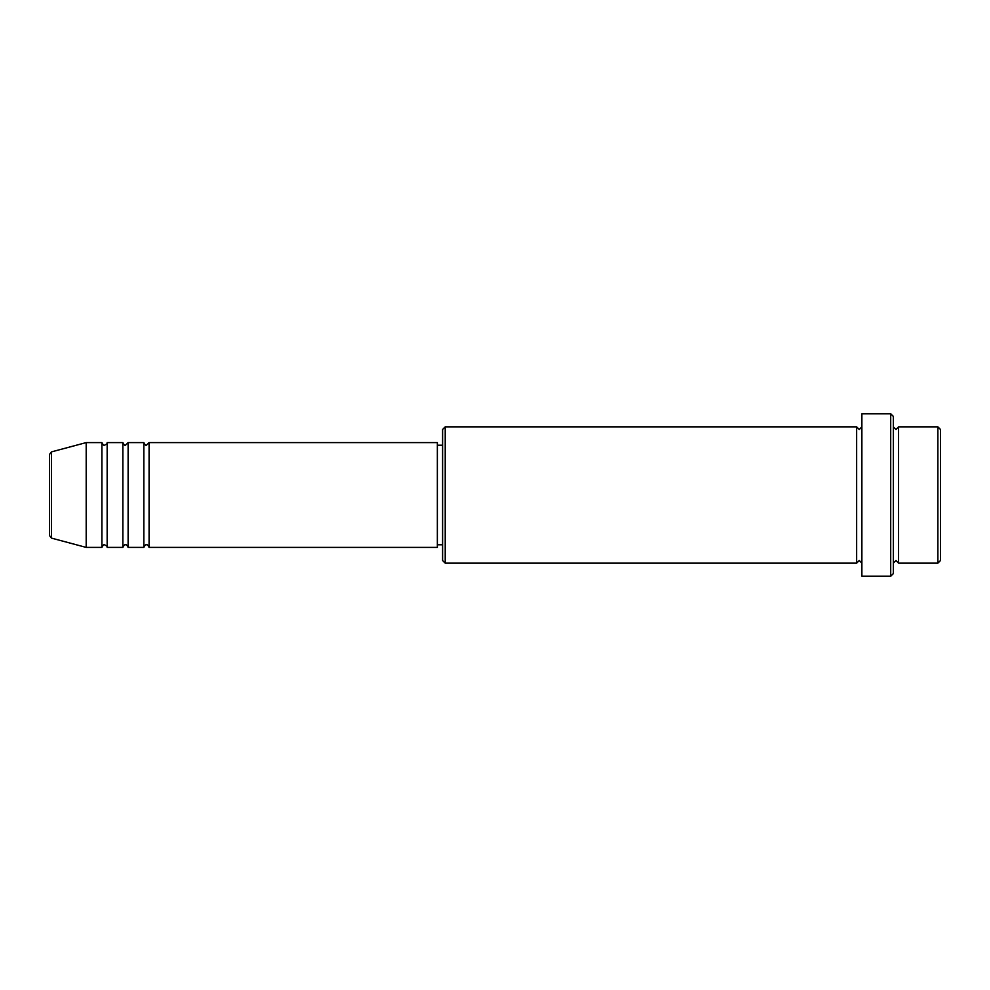 <?xml version="1.0" encoding="UTF-8"?>
<svg xmlns="http://www.w3.org/2000/svg" width="990" height="990" viewBox="0 0 990 990"><rect width="100%" height="100%" fill="white"/><g stroke="black" fill="none" stroke-linecap="round" stroke-linejoin="round"><path stroke-width="1.49" d="M51.443 538.102L86.192 547.408L86.192 442.592L51.443 451.898L51.443 538.102L49.5 535.565L49.5 454.435L49.5 495M149.082 442.592L149.082 547.408L437.345 547.408L437.345 442.592L149.082 442.592L146.458 445.203C145.815 445.735 144.948 444.857 143.847 442.592L143.847 547.408L128.118 547.408L128.118 442.592L143.847 442.592M122.871 442.592L122.871 547.408L107.155 547.408L107.155 442.592L122.871 442.592C123.985 444.857 124.851 445.735 125.495 445.203L128.118 442.592M107.155 442.592C107.65 443.285 106.784 444.164 104.532 445.203C103.888 445.735 103.022 444.857 101.908 442.592L101.908 547.408L86.192 547.408M937.877 426.863L940.5 429.487L940.5 560.513L937.877 563.137L937.877 426.863L898.574 426.863L898.574 563.137L937.877 563.137M445.203 563.137L442.592 560.513L442.592 429.487L445.203 426.863L445.203 563.137L856.647 563.137L856.647 426.863L859.258 429.487L861.882 426.863M890.703 413.758L893.327 416.382L893.327 573.618L890.703 576.242L890.703 413.758L861.882 413.758L861.882 576.242L890.703 576.242M893.327 426.863L895.95 429.487L898.574 426.863M437.345 544.797L442.592 544.797M86.192 442.592L101.908 442.592M445.203 426.863L856.647 426.863M437.345 445.203L442.592 445.203M856.647 563.137L859.258 560.513L861.882 563.137M898.574 563.137L895.95 560.513L893.327 563.137M107.155 547.408C107.65 546.715 106.784 545.837 104.532 544.797C103.888 544.265 103.022 545.144 101.908 547.408M128.118 547.408C127.017 545.144 126.138 544.265 125.495 544.797C124.851 544.265 123.985 545.144 122.871 547.408M149.082 547.408C147.98 545.144 147.102 544.265 146.458 544.797C145.815 544.265 144.948 545.144 143.847 547.408M51.443 451.898L49.5 454.435"/></g></svg>
